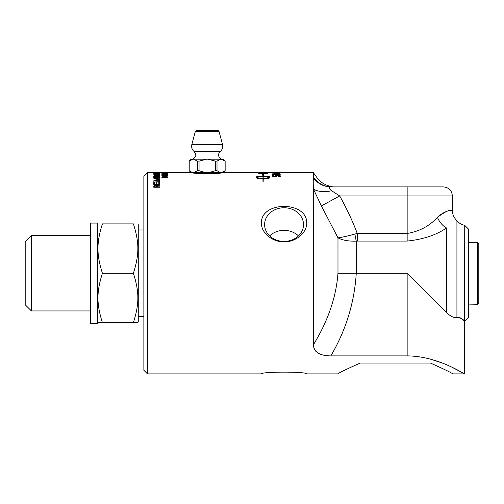 <?xml version="1.0" encoding="UTF-8"?>
<svg xmlns="http://www.w3.org/2000/svg" width="504" height="504" viewBox="0 0 504 504"><rect width="100%" height="100%" fill="white"/><g stroke="black" fill="none" stroke-linecap="round" stroke-linejoin="round"><path stroke-width="0.76" d="M259.358 172.74L313.356 172.651L313.4 177.925C313.897 180.646 313.885 184.306 313.356 188.912L313.356 344.868C314.005 352.139 319.832 355.811 330.832 355.893L407.15 355.893C438.335 356.038 464.827 374.642 464.581 373.892L452.743 373.892C452.025 373.01 444.585 369.394 430.41 363.038C444.585 369.394 452.025 373.01 452.743 373.892M263.239 172.651L266.408 172.651M267.448 172.828L262.206 172.651M261.356 373.892C261.059 371.549 307.056 371.549 306.76 373.892C307.056 371.549 261.059 371.549 261.356 373.892L147.483 373.892L147.483 172.651L194.027 172.651L197.347 170.705L199.042 170.705L199.042 161.129L197.347 161.129L193.612 159.195L223.247 159.195L225.181 161.129M337.875 373.892C338.594 373.01 346.034 369.394 360.209 363.038C346.034 369.394 338.594 373.01 337.875 373.892L306.76 373.892M360.209 363.038L430.41 363.038L360.209 363.038M258.325 172.733L194.027 172.651M221.539 172.651L222.667 172.651C223.089 173.792 191.268 173.792 191.69 172.651L192.818 172.651M167.593 172.696L161.872 172.696L166.918 172.651M159.516 172.74L153.789 172.74L158.836 172.651M261.356 222.957C261.059 200.907 307.056 200.907 306.76 222.957C306.904 233.075 295.489 242.159 284.061 241.844C272.632 242.159 261.211 233.075 261.356 222.957M165.173 173.181L161.872 173.181L167.687 173.344L165.173 173.634L161.872 173.634L167.007 173.351L165.173 173.105M167.593 177.433L161.872 177.66L161.872 177.307L166.767 176.835L161.872 176.098L167.593 176.098L162.805 176.287L167.593 176.942L162.723 177.433L167.593 177.66M158.962 174.22L157.695 173.823L159.611 174.214L156.605 174.718L153.689 174.208L155.358 173.836L154.337 174.214L156.605 174.567L158.962 174.22L158.962 174.554M159.516 177.515L159.516 178.208L153.789 178.208L153.789 177.521L155.257 176.954L157.853 176.879L159.516 177.515M159.516 180.589L159.516 182.038L153.789 182.038L158.836 181.724L158.836 180.589L159.516 180.589M279.758 172.784L272.431 172.702L279.758 172.784M279.758 173.288L272.431 173.105L276.507 172.891L279.758 173.288M273.508 174.271L273.508 175.046L272.57 175.046L272.57 174.056L280.445 174.812L273.508 174.271M263.17 175.991C267.196 176.041 269.401 176.394 269.791 177.049L269.791 177.641C269.716 178.088 268.645 178.447 266.572 178.712L266.572 178.063L269.571 177.339C268.556 176.816 266.421 176.545 263.17 176.513L263.17 178.246L263.737 177.937L266.144 178.429L263.737 179.229L263.17 178.907L263.17 182.026L262.968 178.907C258.943 178.807 256.738 178.384 256.347 177.641L256.347 177.049C256.738 176.394 258.943 176.041 262.968 175.991L262.968 175.178L262.118 175.096L263.069 174.245L264.027 175.285L263.17 175.197L263.17 176.431C267.196 176.482 269.401 176.828 269.791 177.477M280.577 175.915L278.353 176.595L279.777 175.915L277.824 175.499L276.009 175.921L276.664 176.545L272.57 176.337L272.57 175.348L273.502 175.348L273.502 176.129L275.644 176.243L275.146 175.852L277.729 175.26L280.577 175.915M278.044 173.483L278.044 173.918L277.061 173.918L277.061 173.483L278.044 173.483L278.044 173.918M267.448 173.351L267.448 173.798L258.325 173.527L258.47 173.055L262.048 172.872L267.296 173.187L267.448 173.798M159.516 186.858L159.516 187.249L153.789 187.249L153.789 185.963L155.352 184.968L156.908 185.749L159.516 184.748L159.516 185.201L156.971 186.411L156.971 186.858L159.516 186.858M159.516 182.473L159.516 184.395L153.789 184.395L153.789 182.53L154.463 182.53L154.463 184.042L156.215 184.042L156.215 182.618L156.889 182.618L156.889 184.042L158.836 184.042L158.836 182.473L159.516 182.473M157.09 178.876L153.789 178.876L157.097 178.618L159.611 179.399C159.642 179.978 158.804 180.256 157.097 180.237L153.789 180.237L158.924 179.424L157.097 178.618M159.516 176.375L153.789 176.576L153.789 175.909L155.352 175.411L156.908 175.802L159.516 175.304L156.971 176.142L159.516 176.576M159.516 174.951L153.789 175.115L159.516 175.115M159.516 173.659L153.789 173.471L159.516 173.118L157.784 173.275L159.516 173.779M159.516 172.885L153.789 173.099L153.789 172.771L159.516 172.941M167.593 175.745L161.872 175.411L167.593 174.724L165.86 175.046L165.86 175.594L167.593 175.946M167.593 174.466L161.872 174.604L166.364 173.93L161.872 173.817L167.593 173.817L163.101 174.466L167.593 174.604M167.593 172.979L161.872 172.872L167.593 172.714L165.86 172.778L167.593 173.048M165.249 172.966L162.471 172.847L165.249 172.91M165.249 175.72L165.249 175.096L162.471 175.323L165.249 175.537M165.249 175.367L165.86 175.31M153.789 173.099L153.789 172.771M157.166 173.647L157.166 173.3L154.394 173.42L157.166 173.546M157.361 173.659L157.784 173.641M156.316 176.576L156.316 175.946L155.352 175.6L154.419 175.902L154.419 176.375L156.316 176.375M156.316 175.934L157.191 176.129M153.789 176.576L154.419 175.921M156.908 176.236L156.908 175.802M158.785 180.104L158.924 179.424M158.836 179.178L159.566 179.613M158.836 182.876L159.516 182.876L159.516 184.395M156.215 183.028L156.889 183.028M153.789 184.395L153.789 182.933L154.463 182.933M158.836 184.395L158.836 184.042M156.889 184.395L156.889 184.042M156.215 184.395L156.215 184.042M154.463 184.395L154.463 184.042M154.419 186.858L154.419 187.249L156.316 187.249L156.316 186.039L155.352 185.34L154.419 185.944L154.419 186.858L156.316 186.858M159.516 187.249L156.971 187.249L156.971 186.858M153.789 187.249L153.789 186.354L155.352 185.365L156.908 186.14L159.516 185.201M157.191 185.919L157.191 185.529M156.908 186.14L156.908 185.749M266.408 173.767L266.232 173.206L265.161 173.048L259.358 173.219L266.408 173.59M266.408 173.471L267.448 173.804M258.325 173.653L259.358 173.382M267.296 173.634L267.296 173.187M258.47 173.502L258.47 173.055M258.325 173.527L258.325 173.2M277.061 173.918L277.061 173.483M279.613 175.846L280.577 176.35M275.297 176.072L276.034 175.833M272.57 176.337L272.57 175.789L273.502 175.789M276.009 175.921L276.123 176.52M279.739 176.438L279.777 175.915M262.968 178.246L262.968 178.674C259.724 178.618 257.588 178.315 256.574 177.773L256.574 177.339C257.588 177.887 259.724 178.189 262.968 178.246L262.968 176.513C259.718 176.545 257.588 176.816 256.574 177.339M262.968 175.619L262.968 175.991M262.968 176.431C258.943 176.482 256.738 176.828 256.347 177.477L256.347 178.069M262.968 179.336L262.968 181.982M263.17 182.026L263.17 179.336M265.343 178.712L263.737 178.366M263.17 178.246L263.17 178.674L263.737 178.668L263.737 178.24M266.572 178.712L269.571 177.773L269.571 177.339M263.453 175.228L263.069 174.245M263.069 174.693L262.697 175.153M273.508 174.718L273.508 175.046M272.57 175.046L272.57 174.504L273.508 174.529M273.326 174.504L273.326 174.056M273.817 173.212L279.777 173.105L273.817 173.326M273.817 172.746L279.777 172.702L273.817 172.796M158.836 181.005L159.516 181.005L159.516 182.038M158.836 182.038L158.836 181.724M153.789 182.038L153.789 181.724M156.196 178.208L156.127 177.351L154.463 177.597L154.463 177.956L156.196 177.956M158.836 178.208L158.81 177.358L157.853 177.106L156.87 177.547L156.87 177.956L158.836 177.956M158.829 177.395L159.516 178.208M156.19 177.502L156.889 177.414M153.789 178.208L154.482 177.458M156.467 177.622L156.467 177.194M153.991 174.447L154.337 174.371M158.962 174.378L159.327 174.453M154.337 174.548L154.337 174.214M161.872 177.66L161.872 177.307M313.4 177.925L313.356 177.005C318.1 177.754 318.1 177.754 313.356 177.005A22.611 22.119 -90 0 0 331.632 186.896C336.389 186.896 336.389 186.896 331.645 186.896C336.389 186.896 336.389 186.896 331.645 186.896L330.977 186.896A22.611 22.044 90 0 1 313.4 177.925M318.717 353.455L315.882 351.389M314.055 348.648L313.356 344.868C328.01 320.941 336.212 297.077 337.976 273.269L356.265 273.269L356.265 241.132A13.564 1.436 80.9 0 1 354.892 234.045C347.514 236.099 341.876 237.359 337.976 237.838C342.455 240.269 348.548 241.372 356.265 241.132L357.279 241.069L357.279 233.459L354.892 234.045M462.829 319.637L464.581 321.237L464.581 373.892L452.743 367.636M442.254 363.038L430.132 359.031M468.342 242.437L477.389 242.279L477.389 304.258L468.342 304.101M477.389 242.279L478.8 243.69L478.8 302.847L477.389 304.258M97.555 321.886L98.003 322.654L102.413 322.654C96.472 303.773 96.472 292.156 102.413 273.269C96.472 254.388 96.472 242.771 102.413 223.889C96.472 223.889 96.472 223.889 102.413 223.889C96.472 223.889 96.472 223.889 102.413 223.889L133.403 223.889C139.35 223.889 139.35 223.889 133.403 223.889C139.35 223.889 139.35 223.889 133.403 223.889C139.35 242.771 139.35 254.388 133.403 273.269L102.413 273.269M137.812 223.889L138.26 224.658L138.26 321.886L137.812 322.654L133.403 322.654C139.35 303.773 139.35 292.156 133.403 273.269M90.323 310.943L31.405 310.943L25.2 304.737L25.2 241.8L31.405 235.601L31.405 310.943M133.403 322.654L102.413 322.654M143.867 316.575L138.26 316.575M298.469 235.891A19.448 16.84 0 0 0 269.646 235.891M264.613 224.589A19.448 16.84 180 0 1 284.061 207.749A19.448 16.84 180 0 1 303.502 224.589A19.448 16.84 180 0 1 284.061 241.429A19.448 16.84 180 0 1 264.613 224.589M357.279 241.069L407.15 241.069C423.146 239.419 436.262 235.059 446.506 227.984A13.564 8.051 -125.1 0 1 437.428 217.287C445.416 211.485 450.286 209.204 452.044 210.433C454.129 210.88 447.584 208.158 437.428 217.287C429.547 226.031 419.454 231.424 407.15 233.459L357.279 233.459C352.34 220.532 346.469 208.02 339.677 195.936L331.645 190.745L339.677 195.936L321.388 205.934L337.976 237.838L337.976 273.269M331.645 190.745C328.885 188.269 328.658 186.99 330.977 186.896C328.658 186.984 328.885 188.269 331.645 190.745A22.611 12.524 -18.3 0 1 313.356 188.912L321.388 205.934M330.977 186.896L407.15 186.896L330.977 186.896M330.832 355.893C345.92 330.24 354.4 302.696 356.265 273.269L407.15 273.269L446.506 312.631C451.067 316.695 454.539 318.263 456.926 317.331C460.719 317.917 463.258 319.202 464.537 321.193C465.192 322.144 460.94 316.518 456.926 317.331L456.926 220.714A13.564 13.564 0 0 0 464.726 225.332L464.581 321.237M407.15 241.069L407.15 195.936L452.371 195.936L452.378 210.452C452.428 214.112 453.713 217.274 456.227 219.933L456.926 220.714M446.506 227.984C459.239 216.922 459.239 216.922 446.506 227.984L446.506 312.631M452.371 195.936C451.836 190.443 448.825 187.431 443.331 186.896L407.15 186.896L407.15 195.936L339.677 195.936M147.483 172.651L143.867 176.268L143.867 370.276L147.483 373.892M464.726 321.206L468.342 317.589L468.342 228.955L464.726 225.332M90.323 223.07L90.323 323.467L97.555 323.467L97.555 223.07L90.323 223.07M221.539 159.195A4.523 4.523 0 0 1 220.21 151.515L194.147 151.515L195.59 153.777C195.533 154.86 197.014 156.278 192.818 159.195M220.21 151.515A6.785 6.785 0 0 0 222.522 144.497L191.835 144.497C191.224 147.294 191.999 149.631 194.147 151.515M209.179 130.555A5.424 5.424 0 0 0 207.182 130.108L205.178 130.555L196.61 130.555L217.747 130.555A1.355 1.355 0 0 1 219.057 131.563L222.522 144.497M217.016 170.705L217.016 161.129L215.315 161.129L215.315 170.705L217.016 170.705L220.33 172.651M215.315 161.129L207.856 159.195M206.501 159.195L199.042 161.129M199.042 170.705L205.676 172.651M208.688 172.651L215.315 170.705M189.183 161.129L191.111 159.195L193.612 159.195M225.181 170.705L223.247 172.633L221.407 172.633L225.149 170.705L225.149 161.129L221.42 159.195M221.836 172.651L221.407 172.633M192.938 159.195L189.208 161.129L189.208 170.705L192.522 172.651M192.95 172.633L191.054 172.651M206.527 172.633L193.599 172.633M220.758 172.633L207.831 172.633M197.347 161.129L197.347 170.705M220.746 159.195L217.016 161.129M202.419 130.555L211.938 130.555M157.954 185.617L157.954 185.22M155.352 185.34L155.352 184.968M279.613 175.732L279.613 175.405M256.347 177.477L256.347 177.049L256.347 177.477M407.15 273.269L407.15 355.893M191.835 144.497L195.3 131.563L219.057 131.563M97.555 224.658L98.003 223.889M31.405 235.601L90.323 235.601M138.26 229.969L143.867 229.969M313.356 172.651L316.934 177.578C320.991 184.105 331.178 187.412 335.223 186.896M191.111 172.633L189.183 170.705M195.3 131.563L196.61 130.555"/></g></svg>
